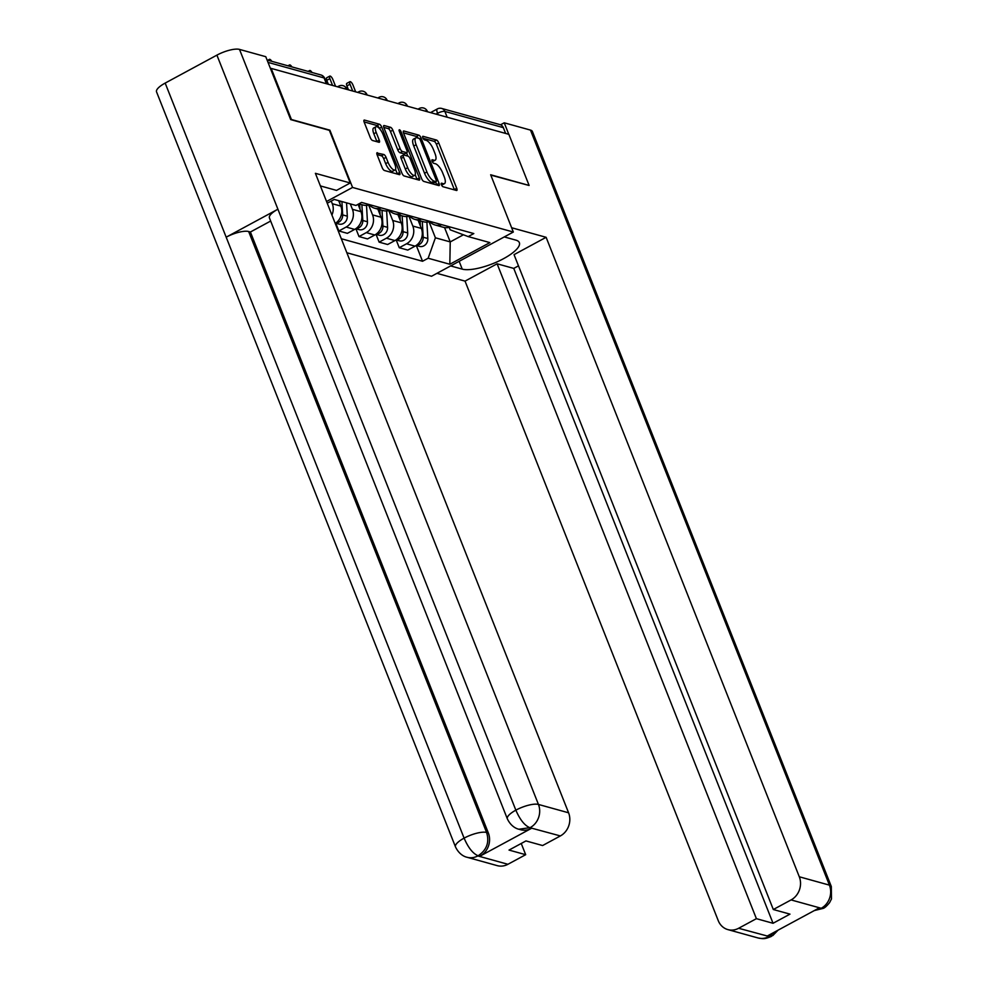 <?xml version="1.0" encoding="UTF-8"?>
<svg xmlns="http://www.w3.org/2000/svg" width="988" height="988" viewBox="0 0 988 988"><rect width="100%" height="100%" fill="white"/><g stroke="black" fill="none" stroke-linecap="round" stroke-linejoin="round"><path stroke-width="1.48" d="M441.414 184.719A1.988 0.704 61.6 0 0 442.995 186.732L456.456 190.462A2.841 1 61.6 0 0 456.814 190.449A2.841 1 61.6 0 0 456.728 188.3L438.758 142.927A2.841 1 61.6 0 0 436.498 140.049L423.037 136.319A1.988 0.704 61.6 0 0 422.79 136.332A1.988 0.704 61.6 0 0 422.852 137.838A1.988 0.704 61.6 0 0 424.432 139.851L426.174 140.333A9.09 3.199 61.6 0 1 433.423 149.521L434.918 153.301A9.09 3.199 61.6 0 1 435.189 160.179A9.09 3.199 61.6 0 1 434.065 160.241L432.324 159.76A1.988 0.704 61.6 0 0 432.077 159.772A1.988 0.704 61.6 0 0 432.127 161.279A1.988 0.704 61.6 0 0 433.72 163.292L435.461 163.773A9.09 3.199 61.6 0 1 442.698 172.962L444.205 176.741A9.09 3.199 61.6 0 1 444.476 183.62A9.09 3.199 61.6 0 1 443.34 183.694L441.599 183.2A1.988 0.704 61.6 0 0 441.352 183.225A1.988 0.704 61.6 0 0 441.414 184.719M377.416 152.732A2.841 1 61.6 0 0 377.058 152.745A2.841 1 61.6 0 0 377.144 154.894L382.183 167.627A2.841 1 61.6 0 0 384.456 170.504L399.399 174.641A2.841 1 61.6 0 0 399.745 174.617A2.841 1 61.6 0 0 399.658 172.468L381.701 127.094A2.841 1 61.6 0 0 379.429 124.229L364.486 120.079A2.841 1 61.6 0 0 364.14 120.104A2.841 1 61.6 0 0 364.214 122.253L370.302 137.628A2.841 1 61.6 0 0 372.575 140.506L378.972 142.272A2.841 1 61.6 0 0 379.318 142.26A2.841 1 61.6 0 0 379.231 140.111L376.218 132.478A7.608 2.68 61.6 0 1 375.996 126.736A7.608 2.68 61.6 0 1 382.998 134.356L394.817 164.23A7.608 2.68 61.6 0 1 395.052 169.973A7.608 2.68 61.6 0 1 388.049 162.353L386.073 157.376A2.841 1 61.6 0 0 383.813 154.499L376.848 153.029M352.555 187.448L329.881 130.181L291.423 119.511L271.181 68.407L508.869 134.331L529.111 185.435L490.653 174.765L513.328 232.032L352.555 187.448L326.546 201.503M421.58 178.556A2.841 1 61.6 0 0 423.84 181.422L438.783 185.571A2.841 1 61.6 0 0 439.141 185.546A2.841 1 61.6 0 0 439.055 183.398L421.086 138.024A2.841 1 61.6 0 0 418.826 135.146L403.882 131.009A2.841 1 61.6 0 0 403.524 131.021A2.841 1 61.6 0 0 403.61 133.17L421.58 178.556M419.085 180.1L404.141 175.963A2.841 1 61.6 0 1 401.881 173.085L383.912 127.711A2.841 1 61.6 0 1 383.826 125.562A2.841 1 61.6 0 1 384.184 125.55L390.581 127.316A2.841 1 61.6 0 1 392.841 130.194L400.128 148.595A2.841 1 61.6 0 0 402.4 151.46L406.636 152.646A2.841 1 61.6 0 0 406.994 152.621A2.841 1 61.6 0 0 406.908 150.472L399.325 131.318A1.988 0.704 61.6 0 1 399.263 129.811A1.988 0.704 61.6 0 1 401.091 131.799L419.357 177.939A2.841 1 61.6 0 1 419.443 180.088A2.841 1 61.6 0 1 419.085 180.1M346.837 252.755L431.546 276.245L513.328 232.032M271.181 68.407L270.551 68.752M447.169 117.214L444.884 111.446A5.792 5.138 105.5 0 0 441.661 108.433L500.113 124.649A5.792 5.138 105.5 0 1 503.337 127.65L444.884 111.446A5.792 1.741 158.4 0 0 437.536 113.299L436.017 114.126M505.621 133.429L503.337 127.65M441.698 224.647A13.326 11.807 105.5 0 1 435.016 224.968L443.538 227.326A13.326 11.807 -74.5 0 0 450.207 227.018M408.921 216.174L412.823 226.054A13.326 11.807 105.5 0 1 406.537 243.789L415.046 246.16A13.326 11.807 -74.5 0 0 421.345 228.413L418.122 220.287M415.046 246.16L407.785 250.088L399.263 247.729L396.176 239.936M435.016 224.968A13.326 11.807 105.5 0 1 429.706 221.559M406.537 243.789L399.263 247.729M421.567 219.064A13.326 11.807 105.5 0 1 414.886 219.385L423.407 221.744A13.326 11.807 -74.5 0 0 430.076 221.436M376.045 234.354L379.133 242.146L387.654 244.505L394.928 240.578A13.326 11.807 -74.5 0 0 401.214 222.831L397.991 214.705M414.886 219.385A13.326 11.807 105.5 0 1 409.575 215.977M388.79 210.592L392.693 220.472A13.326 11.807 105.5 0 1 386.407 238.207L379.133 242.146M401.437 213.482A13.326 11.807 105.5 0 1 394.755 213.803L403.277 216.162A13.326 11.807 -74.5 0 0 409.946 215.853M355.915 228.771L359.002 236.564L367.524 238.923L374.798 234.996A13.326 11.807 -74.5 0 0 381.084 217.249L377.861 209.123M394.755 213.803A13.326 11.807 105.5 0 1 389.457 210.395M368.66 205.01L372.562 214.89A13.326 11.807 105.5 0 1 366.276 232.625L359.002 236.564M381.306 207.9A13.326 11.807 105.5 0 1 374.625 208.221L383.146 210.58A13.326 11.807 -74.5 0 0 389.815 210.271M335.796 223.189L338.872 230.982L347.393 233.341L354.667 229.414A13.326 11.807 -74.5 0 0 360.953 211.667L358.051 204.318M374.625 208.221A13.326 11.807 105.5 0 1 369.327 204.812M350.295 203.886L352.432 209.308A13.326 11.807 105.5 0 1 346.146 227.042L338.872 230.982M358.903 203.861L363.016 204.998A13.326 11.807 -74.5 0 0 369.697 204.689M335.228 223.424A13.326 11.807 -74.5 0 0 340.823 206.084L338.674 200.663M331.252 201.07L332.301 203.726A13.326 11.807 105.5 0 1 331.906 215.038M327.238 203.244L334.265 199.44L355.939 205.455L361.546 202.429L473.808 233.563L468.201 236.589L450.182 229.809L449.207 227.339M429.051 221.757L435.399 237.799L450.232 241.912L463.421 234.786M444.551 227.561L450.232 241.912L449.824 264.253L428.15 258.238L435.399 237.799M468.201 236.589L489.887 242.603L449.824 264.253M341.292 238.738L422.543 261.264L428.15 258.238M416.306 245.518L422.543 261.264M441.562 185.052A9.09 3.199 61.6 0 0 442.093 184.917L444.476 183.62M432.275 161.612A9.09 3.199 61.6 0 0 432.806 161.464L435.189 160.179M454.455 189.918A2.841 1 61.6 0 0 454.344 189.585L436.375 144.211A2.841 1 61.6 0 0 434.115 141.333L423.049 138.271M418.085 138.085A2.841 1 61.6 0 0 416.442 136.443L403.487 132.849M436.795 185.015A2.841 1 61.6 0 0 436.671 184.682L435.597 181.99M435.992 181.656A1.988 0.704 61.6 0 0 436.239 181.631A1.988 0.704 61.6 0 0 436.19 180.137L420.419 140.308A1.988 0.704 61.6 0 0 418.826 138.295L416.998 137.789A9.09 3.199 61.6 0 0 415.862 137.851A9.09 3.199 61.6 0 0 416.133 144.73L426.915 171.949A9.09 3.199 61.6 0 0 434.164 181.137L435.992 181.656L433.609 182.941A1.988 0.704 61.6 0 0 433.856 182.928A1.988 0.704 61.6 0 0 434.004 182.731M415.862 137.851L413.478 139.135A9.09 3.199 61.6 0 0 413.75 146.014L416.133 144.73M433.609 182.941L431.781 182.434A9.09 3.199 61.6 0 1 424.531 173.246L413.75 146.014M383.801 127.39L388.198 128.601L390.581 127.316M404.821 153.622A2.841 1 61.6 0 1 404.611 153.906A2.841 1 61.6 0 1 404.253 153.93L400.017 152.757A2.841 1 61.6 0 1 397.744 149.88L390.458 131.478A2.841 1 61.6 0 0 388.198 128.601M406.537 152.868L407.822 156.116M415.195 174.728L416.973 179.223L419.357 177.939M407.686 167.688A7.608 2.68 61.6 0 0 414.688 175.321A7.608 2.68 61.6 0 0 414.466 169.566L410.304 159.043A2.841 1 61.6 0 0 408.032 156.166L403.796 154.993A2.841 1 61.6 0 0 403.437 155.017A2.841 1 61.6 0 0 403.524 157.166L407.686 167.688L405.302 168.973A7.608 2.68 61.6 0 0 412.305 176.605L414.688 175.321M401.412 156.277A2.841 1 61.6 0 0 401.054 156.302A2.841 1 61.6 0 0 401.14 158.451L403.524 157.166M405.302 168.973L401.14 158.451M395.052 169.973L392.668 171.27A7.608 2.68 61.6 0 1 385.666 163.638L383.69 158.66A2.841 1 61.6 0 0 381.43 155.795L377.021 154.573M375.996 126.736L373.612 128.02A7.608 2.68 61.6 0 0 373.834 133.763L376.218 132.478M376.971 141.716A2.841 1 61.6 0 0 376.848 141.395L373.834 133.763M381.701 127.094L379.318 128.391A2.841 1 61.6 0 0 377.046 125.513L364.103 121.919M397.398 174.086A2.841 1 61.6 0 0 397.275 173.764L395.546 169.393M420.085 220.83L420.382 225.993M355.668 91.835L352.975 85.042A3.335 1.173 61.6 0 0 349.913 81.695A3.335 1.173 61.6 0 0 350.011 84.215L352.704 91.02M422.284 221.436L423.185 237.231A7.237 6.422 105.5 0 1 416.417 245.308M426.89 222.102L427.829 238.516A7.237 6.422 105.5 0 1 419.418 246.383L416.158 245.481M348.468 89.846L346.911 85.894A3.335 1.173 -118.4 0 1 346.813 83.375L349.913 81.695M399.967 215.248L400.251 220.41M335.537 86.252L332.845 79.46A3.335 1.173 61.6 0 0 329.782 76.113A3.335 1.173 61.6 0 0 329.881 78.632L332.573 85.437M402.153 215.853L403.055 231.649A7.237 6.422 105.5 0 1 396.287 239.726M406.76 216.52L407.698 232.933A7.237 6.422 105.5 0 1 399.3 240.8L396.027 239.899M328.337 84.264L326.781 80.312A3.335 1.173 -118.4 0 1 326.682 77.793L329.782 76.113M379.837 209.666L380.121 214.828M312.023 72.482A3.335 1.173 61.6 0 0 309.652 70.531A3.335 1.173 61.6 0 0 309.38 71.754M382.023 210.271L382.924 226.067A7.237 6.422 105.5 0 1 376.156 234.144M386.641 210.938L387.568 227.351A7.237 6.422 105.5 0 1 379.17 235.218L375.897 234.317M459.148 261.326L462.236 269.131A32.579 9.781 158.4 0 0 498.285 261.314A32.579 9.781 158.4 0 0 519.342 242.64A32.579 9.781 158.4 0 0 515.884 240.133L504.288 236.922M462.236 269.131L450.639 265.92M436.931 273.33L465.039 281.123L497.112 263.796L756.4 918.667L738.629 928.275L769.207 936.538L767.614 935.821L818.879 908.108L821.226 908.281L791.092 899.92A17.376 15.4 -74.5 0 0 799.292 876.776L829.426 885.137L530.482 130.095L504.226 122.808L508.771 134.294M518.478 265.858L513.76 268.403L497.112 263.796M513.76 268.403L773.036 923.286L789.968 914.135L773.32 909.516L514.044 254.645L546.117 237.305L799.292 876.776M511.636 227.746L546.117 237.305M465.039 281.123L718.227 920.594A17.376 15.4 -74.5 0 0 727.884 929.609A17.376 15.4 -74.5 0 0 738.629 928.275M530.482 130.095A17.809 5.348 -21.6 0 1 532.384 131.466L831.316 886.508A17.809 5.348 -21.6 0 0 829.426 885.137A17.376 15.4 105.5 0 1 821.226 908.281M500.558 124.797L504.226 122.808M773.32 909.516L791.092 899.92M773.036 923.286L756.4 918.667M529.037 185.472L490.789 175.098M774.37 932.178L769.356 936.303M778.025 930.202L772.814 935.55L769.207 936.55M831.316 886.508L831.464 898.969L829.587 902.637C826.833 905.984 824.745 907.886 823.3 908.343L821.053 908.528M320.384 185.917L336.525 190.4L350.234 182.99L315.394 173.32L568.582 812.791A17.376 15.4 105.5 0 1 560.369 835.934L542.61 845.543L525.962 840.924L509.03 850.075L525.678 854.694L507.918 864.29A17.376 15.4 105.5 0 1 497.174 865.624L467.04 857.263A17.376 15.4 -74.5 0 0 477.784 855.929L507.918 864.29M507.35 818.854A17.809 5.348 -21.6 0 1 515.847 810.16C519.96 819.682 524.616 825.511 529.79 827.66L518.898 829.241C517.798 829.031 511.451 827.45 507.35 818.854L269.415 217.903A17.809 5.348 -21.6 0 1 277.912 209.209L216.903 55.13A17.809 5.348 -21.6 0 1 239.504 49.4L265.76 56.687L290.682 119.597L329.387 130.342L350.234 182.99M467.04 857.263C465.928 857.053 459.593 855.485 455.48 846.889L156.536 91.847A17.809 5.348 -21.6 0 1 165.169 83.091L226.178 237.182A17.809 5.348 -21.6 0 1 248.655 231.525L486.59 832.464L488.331 832.958A17.376 15.4 105.5 0 1 480.119 856.09L531.383 828.389A17.376 15.4 105.5 0 1 520.639 829.722L518.898 829.241M216.903 55.13L165.169 83.091M239.504 49.4L538.448 804.442A17.809 5.348 -21.6 0 0 515.847 810.16L277.912 209.209L226.178 237.182L464.101 838.133C468.201 847.642 472.807 853.496 477.945 855.682L477.784 855.929M525.678 854.694L521.244 843.48M270.663 221.053L250.396 232.007L488.331 832.958M250.396 232.007L248.655 231.525M359.706 204.084L359.99 209.246M291.892 66.9A3.335 1.173 61.6 0 0 289.521 64.949A3.335 1.173 61.6 0 0 289.249 66.171M361.892 204.689L362.794 220.485A7.237 6.422 105.5 0 1 356.026 228.549M366.511 205.356L367.437 221.769A7.237 6.422 105.5 0 1 359.039 229.636L355.766 228.734M339.711 200.947L339.86 203.664M271.762 61.318A3.335 1.173 61.6 0 0 269.391 59.366A3.335 1.173 61.6 0 0 269.119 60.589M341.91 201.564L342.663 214.902A7.237 6.422 105.5 0 1 335.895 222.967M346.553 202.849L347.307 216.187A7.237 6.422 105.5 0 1 338.909 224.054L335.636 223.152M438.079 114.694L437.536 113.299A5.792 2.038 61.6 0 1 437.363 108.927L430.558 112.607M346.146 227.042L354.667 229.414M366.276 232.625L374.798 234.996M386.407 238.207L394.928 240.578M332.301 203.726L340.823 206.084M352.432 209.308L360.953 211.667M372.562 214.89L381.084 217.249M392.693 220.472L401.214 222.831M412.823 226.054L421.345 228.413M427.532 111.768L427.409 111.446A5.792 1.741 158.4 0 0 424.754 111.002M418.764 109.335A5.792 2.038 -118.4 0 1 419.27 108.482L418.048 109.137M407.402 106.185L407.278 105.864A5.792 1.741 158.4 0 0 404.635 105.42M387.271 100.603L387.148 100.282A5.792 1.741 158.4 0 0 384.505 99.837M367.141 95.021L367.017 94.7A5.792 1.741 158.4 0 0 364.374 94.255M347.01 89.439L346.887 89.118A5.792 1.741 158.4 0 0 344.244 88.673M398.646 103.752A5.792 2.038 -118.4 0 1 399.14 102.9L397.917 103.555M378.515 98.17A5.792 2.038 -118.4 0 1 379.009 97.318L377.786 97.973M358.385 92.588A5.792 2.038 -118.4 0 1 358.879 91.736L357.656 92.39M338.254 87.006A5.792 2.038 -118.4 0 1 338.748 86.154L337.526 86.808M326.386 83.721L324.101 77.953L268.032 62.392M326.88 83.857L324.719 78.398A5.792 1.741 158.4 0 0 324.101 77.953A5.792 5.138 105.5 0 0 320.878 74.94L267.093 60.021M441.414 184.731L443.34 183.694M432.139 161.291L434.065 160.241M434.115 141.333L436.498 140.049M436.375 144.211L438.758 142.927M454.344 189.585L456.728 188.3M416.442 136.443L418.826 135.146M419.554 138.851L421.086 138.024M436.671 184.682L439.055 183.398M424.531 173.246L426.915 171.949M431.781 182.434L434.164 181.137M390.458 131.478L392.841 130.194M397.744 149.88L400.128 148.595M400.017 152.757L402.4 151.46M404.253 153.93L406.636 152.646M399.794 132.503L401.091 131.799M381.43 155.795L383.813 154.499M383.69 158.66L386.073 157.376M385.666 163.638L388.049 162.353M376.848 141.395L379.231 140.111M377.046 125.513L379.429 124.229M397.275 173.764L399.658 172.468M427.829 238.516L423.185 237.231M346.911 85.894L350.011 84.215M407.698 232.933L403.055 231.649M326.781 80.312L329.881 78.632M387.568 227.351L382.924 226.067M771.467 936.365C763.971 939.539 763.008 938.736 758.018 937.958A17.376 15.4 -74.5 0 0 768.763 936.624M814.68 910.38L820.62 908.602M480.119 856.09L477.957 855.694M560.369 835.934L529.803 827.672M529.642 827.907L531.383 828.389M530.247 827.586A17.376 15.4 105.5 0 0 538.448 804.442L568.582 812.791M455.48 846.889A17.809 5.348 -21.6 0 1 464.101 838.133A17.809 5.348 -21.6 0 1 486.59 832.464C489.566 842.122 486.837 849.828 478.377 855.608M367.437 221.769L362.794 220.485M347.307 216.187L342.663 214.902M427.409 111.446A5.792 5.792 0 0 0 419.27 108.482M407.278 105.864A5.792 5.792 0 0 0 399.14 102.9M387.148 100.282A5.792 5.792 0 0 0 379.009 97.318M367.017 94.7A5.792 5.792 0 0 0 358.879 91.736M346.887 89.118A5.792 5.792 0 0 0 338.748 86.154M324.719 78.398A5.792 5.792 0 0 0 320.878 74.94M441.661 108.433A5.792 5.792 0 0 0 437.363 108.927M433.856 182.928L436.239 181.631M404.611 153.906L406.994 152.621M401.054 156.302L403.437 155.017M308.071 71.395L309.652 70.531M727.884 929.609L758.018 937.958M823.288 908.355L814.347 910.566M287.94 65.813L289.521 64.949M267.81 60.231L269.391 59.366"/></g></svg>

